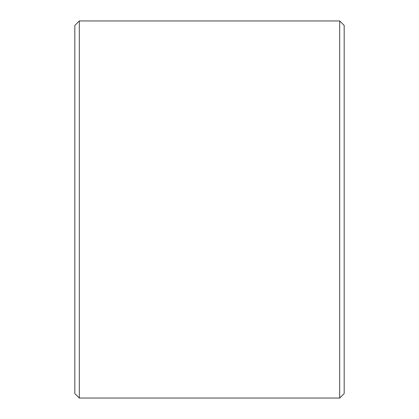 <?xml version="1.0" encoding="UTF-8"?>
<svg xmlns="http://www.w3.org/2000/svg" width="419" height="419" viewBox="0 0 419 419"><rect width="100%" height="100%" fill="white"/><g stroke="black" fill="none" stroke-linecap="round" stroke-linejoin="round"><path stroke-width="0.63" d="M344.177 25.439L344.177 393.561L339.689 398.05L339.689 20.95L344.177 25.439M79.311 398.05L74.823 393.561L74.823 25.439L79.311 20.95L79.311 398.05L339.689 398.05M79.311 20.95L339.689 20.95"/></g></svg>
